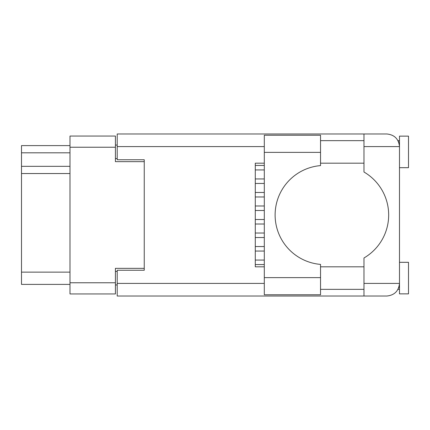 <?xml version="1.0" encoding="UTF-8"?>
<svg xmlns="http://www.w3.org/2000/svg" width="430" height="430" viewBox="0 0 430 430"><rect width="100%" height="100%" fill="white"/><g stroke="black" fill="none" stroke-linecap="round" stroke-linejoin="round"><path stroke-width="0.64" d="M144.249 270.25L144.249 268.352L115.412 268.352L115.412 293.948L69.988 293.948L69.988 136.052L115.412 136.052L115.412 161.648L144.249 161.648L144.249 159.75L144.249 270.25L117.213 270.25L117.213 283.408L264.3 283.408M117.213 284.94L115.412 284.94M115.412 145.06L117.213 145.06M69.988 152.811L21.5 152.811L21.5 145.603L69.988 145.603M69.988 284.397L21.5 284.397L21.5 272.142L69.988 272.142M69.988 173.543L21.5 173.543L21.5 272.142M21.5 152.811L21.5 166.335L69.988 166.335M21.5 173.543L21.5 166.335M255.286 260.064L264.3 260.064L255.286 260.064M264.3 251.05L255.286 251.05L264.3 251.05M320.538 152.365L320.538 165.604A49.568 49.568 0 0 0 275.114 215A49.568 49.568 0 0 0 320.538 264.396L320.538 294.76L264.3 294.76L264.3 135.24L320.538 135.24L320.538 152.365L264.3 152.365M398.701 142.217L397.997 140.648L399.486 140.648M117.213 283.408L117.213 296.023L386.871 296.023C394.477 295.222 398.685 291.013 399.486 283.408L399.486 136.138L408.5 136.138L408.5 167.684L399.486 167.684M399.486 262.316L408.5 262.316L408.5 293.862L399.486 293.862L399.486 283.408L399.244 285.859M320.538 289.352L363.979 289.352M320.538 266.82L363.979 266.82M320.538 163.18L363.979 163.18M320.538 140.648L363.979 140.648M363.979 146.592L363.979 133.977L386.871 133.977C394.477 134.778 398.685 138.987 399.486 146.592L363.979 146.592L363.979 172.022A49.751 49.751 0 0 1 363.979 257.978L363.979 283.408L399.486 283.408M144.249 159.75L117.213 159.75L117.213 133.977L363.979 133.977M264.3 266.82L255.286 266.82L255.286 163.18L264.3 163.18M363.979 296.023L363.979 283.408M397.997 140.648L399.239 144.104M398.712 287.767L399.239 285.896M255.286 178.95L264.3 178.95L255.286 178.95M264.3 169.936L255.286 169.936L264.3 169.936M255.286 165.432L264.3 165.432L255.286 165.432M264.3 264.568L255.286 264.568L264.3 264.568M255.286 205.986L264.3 205.986L255.286 205.986M264.3 196.972L255.286 196.972L264.3 196.972M255.286 233.028L264.3 233.028L255.286 233.028M264.3 224.014L255.286 224.014L264.3 224.014M255.286 192.468L264.3 192.468L255.286 192.468M264.3 183.454L255.286 183.454L264.3 183.454M255.286 219.504L264.3 219.504L255.286 219.504M264.3 210.496L255.286 210.496L264.3 210.496M255.286 246.546L264.3 246.546L255.286 246.546M264.3 237.532L255.286 237.532L264.3 237.532M69.988 282.773L115.412 282.773M115.412 147.227L69.988 147.227M115.412 271.421L117.213 271.421M117.213 158.579L115.412 158.579M264.3 146.592L117.213 146.592M320.538 277.635L264.3 277.635M397.997 289.352L399.486 289.352"/></g></svg>

